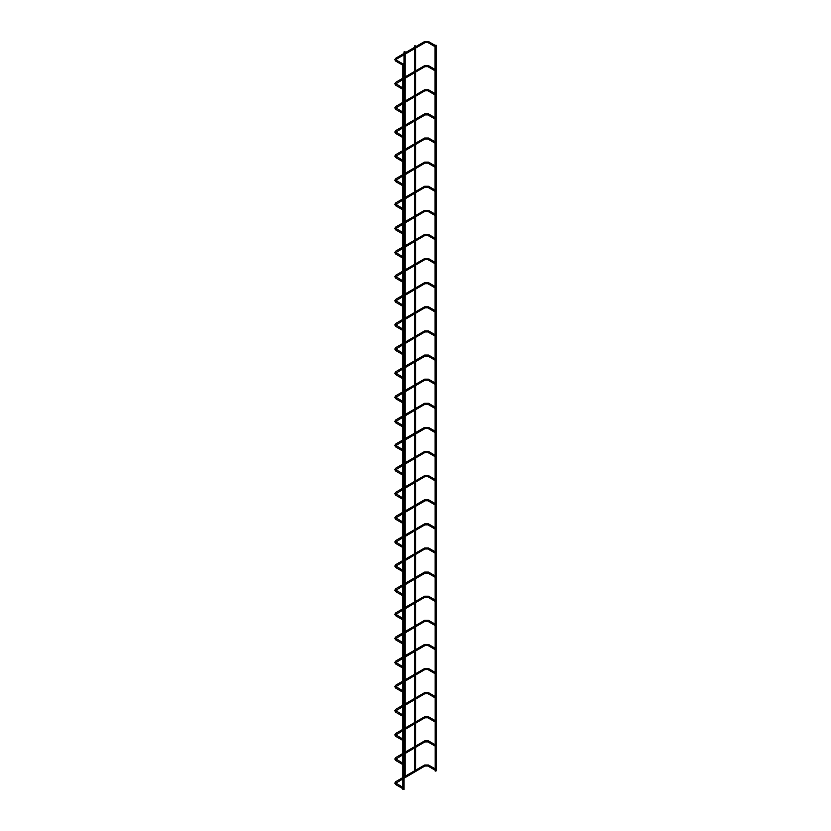 <?xml version="1.0" encoding="UTF-8"?>
<svg xmlns="http://www.w3.org/2000/svg" width="831" height="831" viewBox="0 0 831 831"><rect width="100%" height="100%" fill="white"/><g stroke="black" fill="none" stroke-linecap="round" stroke-linejoin="round"><path stroke-width="1.25" d="M435.029 45.944L435.029 46.671M402.869 64.506L402.869 65.234M435.029 45.248L435.205 771.126L436.213 770.877L436.213 45.248L435.029 45.248L436.213 45.248M414.596 46.131L415.614 45.892L414.596 46.131M403.876 789.211L402.869 789.45L402.869 63.81L404.053 63.81L402.869 63.81M435.029 70.053L435.029 70.78L427.934 66.688L428.651 65.94M402.869 88.626L402.869 89.353M435.029 94.173L435.029 94.9L427.934 90.808L428.651 90.049M402.869 112.736L402.869 113.473M435.029 118.282L435.029 119.02M402.869 136.855L402.869 137.582M435.029 142.402L435.029 143.129L427.934 139.037L428.651 138.278M402.869 160.975L402.869 161.702M435.029 166.522L435.029 167.249L427.934 163.146L428.651 162.398M402.869 185.084L402.869 185.812M435.029 190.631L435.029 191.359L427.934 187.266L428.651 186.518M402.869 209.204L402.869 209.931M435.029 214.751L435.029 215.478L427.934 211.386L428.651 210.627M402.869 233.314L402.869 234.051M435.029 238.861L435.029 239.598L427.934 235.495L428.651 234.747M402.869 257.433L402.869 258.161M435.029 262.98L435.029 263.707L427.934 259.615L428.651 258.856M402.869 281.543L402.869 282.28M435.029 287.09L435.029 287.827L427.934 283.724L428.651 282.976M402.869 305.663L402.869 306.39M435.029 311.21L435.029 311.937L427.934 307.844L428.651 307.096M402.869 329.782L402.869 330.509M435.029 335.329L435.029 336.056L427.934 331.964L428.651 331.205M402.869 353.892L402.869 354.629M435.029 359.439L435.029 360.176M402.869 378.012L402.869 378.739M435.029 383.558L435.029 384.286L427.934 380.193L428.651 379.435M402.869 402.121L402.869 402.858M435.029 407.668L435.029 408.405L427.934 404.302L428.651 403.554M402.869 426.241L402.869 426.968M435.029 431.788L435.029 432.515M402.869 450.36L402.869 451.088M435.029 455.907L435.029 456.635L427.934 452.542L428.651 451.784M402.869 474.47L402.869 475.197M435.029 480.017L435.029 480.744L427.934 476.651L428.651 475.903M402.869 498.59L402.869 499.317M435.029 504.137L435.029 504.864M402.869 522.699L402.869 523.437M435.029 528.246L435.029 528.983L427.934 524.88L428.651 524.132M402.869 546.819L402.869 547.546M435.029 552.366L435.029 553.093L427.934 549L428.651 548.242M402.869 570.939L402.869 571.666M435.029 576.485L435.029 577.213M402.869 595.048L402.869 595.775M435.029 600.595L435.029 601.322L427.934 597.229L428.651 596.481M402.869 619.168L402.869 619.895M435.029 624.715L435.029 625.442L427.934 621.349L428.651 620.591M402.869 643.277L402.869 644.015M435.029 648.824L435.029 649.562M402.869 667.397L402.869 668.124M435.029 672.944L435.029 673.671L427.934 669.578L428.651 668.82M402.869 691.517L402.869 692.244M435.029 697.064L435.029 697.791L427.934 693.698L428.651 692.94M402.869 715.626L402.869 716.353M435.029 721.173L435.029 721.9L427.934 717.807L428.651 717.06M402.869 739.746L402.869 740.473M435.029 745.293L435.029 746.02L427.934 741.927L428.651 741.169M402.869 763.855L402.869 764.593M435.029 769.402L435.029 770.14L427.934 766.037L428.651 765.289M402.869 787.975L402.869 788.702M404.998 51.678L403.991 51.917L404.998 51.678M428.235 42.547L428.651 41.82M424.89 42.547L424.475 41.82M396.148 59.219L395.649 58.461M396.491 60.393L396.065 61.11M428.235 66.657L425.181 66.688L424.475 65.94M424.89 66.657L404.053 78.893M396.148 83.339L395.649 82.581M396.491 84.502L396.065 85.229M428.235 90.776L425.181 90.808L424.475 90.049M424.89 90.776L404.053 103.002M396.148 107.448L395.649 106.69M396.491 108.622L396.065 109.339M428.235 114.886L428.651 114.169M424.89 114.886L424.475 114.169M396.148 131.568L395.649 130.81M396.491 132.731L396.065 133.459M428.235 139.006L425.181 139.037L424.475 138.278M424.89 139.006L404.053 151.232M396.148 155.677L395.649 154.919M396.491 156.851L396.065 157.578M428.235 163.125L425.181 163.146L424.475 162.398M424.89 163.125L404.053 175.351M396.148 179.797L395.649 179.039M396.491 180.971L396.065 181.688M428.235 187.235L425.181 187.266L424.475 186.518M424.89 187.235L404.053 199.471M396.148 203.917L395.649 203.148M396.491 205.08L396.065 205.808M428.235 211.354L425.181 211.386L424.475 210.627M424.89 211.354L404.053 223.581M396.148 228.026L395.649 227.268M396.491 229.2L396.065 229.917M428.235 235.464L425.181 235.495L424.475 234.747M424.89 235.464L404.053 247.7M396.148 252.146L395.649 251.388M396.491 253.31L396.065 254.037M428.235 259.584L425.181 259.615L424.475 258.856M424.89 259.584L404.053 271.81M396.148 276.256L395.649 275.497M396.491 277.429L396.065 278.156M428.235 283.703L425.181 283.724L424.475 282.976M424.89 283.703L404.053 295.929M396.148 300.375L395.649 299.617M396.491 301.549L396.065 302.266M428.235 307.813L425.181 307.844L424.475 307.096M424.89 307.813L404.053 320.049M396.148 324.495L395.649 323.726M396.491 325.659L396.065 326.386M428.235 331.933L425.181 331.964L424.475 331.205M424.89 331.933L404.053 344.159M396.148 348.605L395.649 347.846M396.491 349.778L396.065 350.495M428.235 356.042L428.651 355.325M424.89 356.042L424.475 355.325M396.148 372.724L395.649 371.966M396.491 373.888L396.065 374.615M428.235 380.162L425.181 380.193L424.475 379.435M424.89 380.162L404.053 392.388M396.148 396.834L395.649 396.075M396.491 398.007L396.065 398.735M428.235 404.281L425.181 404.302L424.475 403.554M424.89 404.281L404.053 416.508M396.148 420.953L395.649 420.195M396.491 422.127L396.065 422.844M428.235 428.391L428.651 427.674M424.89 428.391L424.475 427.674M396.148 445.073L395.649 444.305M396.491 446.237L396.065 446.964M428.235 452.511L425.181 452.542L424.475 451.784M424.89 452.511L404.053 464.737M396.148 469.183L395.649 468.424M396.491 470.356L396.065 471.073M428.235 476.62L425.181 476.651L424.475 475.903M424.89 476.62L404.053 488.857M396.148 493.302L395.649 492.544M396.491 494.466L396.065 495.193M428.235 500.74L428.651 500.013M424.89 500.74L424.475 500.013M396.148 517.412L395.649 516.653M396.491 518.586L396.065 519.313M428.235 524.86L425.181 524.88L424.475 524.132M424.89 524.86L404.053 537.086M396.148 541.532L395.649 540.773M396.491 542.695L396.065 543.422M428.235 548.969L425.181 549L424.475 548.242M424.89 548.969L404.053 561.205M396.148 565.641L395.649 564.883M396.491 566.815L396.065 567.542M428.235 573.089L428.651 572.362M424.89 573.089L424.475 572.362M396.148 589.761L395.649 589.002M396.491 590.934L396.065 591.651M428.235 597.198L425.181 597.229L424.475 596.481M424.89 597.198L404.053 609.435M396.148 613.88L395.649 613.122M396.491 615.044L396.065 615.771M428.235 621.318L425.181 621.349L424.475 620.591M424.89 621.318L404.053 633.544M396.148 637.99L395.649 637.232M396.491 639.164L396.065 639.891M428.235 645.438L428.651 644.711M424.89 645.438L424.475 644.711M396.148 662.11L395.649 661.351M396.491 663.273L396.065 664M428.235 669.547L425.181 669.578L424.475 668.82M424.89 669.547L404.053 681.784M396.148 686.219L395.649 685.461M396.491 687.393L396.065 688.12M428.235 693.667L425.181 693.698L424.475 692.94M424.89 693.667L404.053 705.893M396.148 710.339L395.649 709.581M396.491 711.513L396.065 712.229M428.235 717.776L425.181 717.807L424.475 717.06M424.89 717.776L404.053 730.013M396.148 734.459L395.649 733.7M396.491 735.622L396.065 736.349M428.235 741.896L425.181 741.927L424.475 741.169M424.89 741.896L404.053 754.122M396.148 758.568L395.649 757.81M396.491 759.742L396.065 760.458M428.235 766.005L425.181 766.037L424.475 765.289M424.89 766.005L404.053 778.242M396.148 782.688L395.649 781.929M396.491 783.851L396.065 784.578M435.008 46.661L427.934 42.568L425.181 42.568L396.366 59.209L396.366 60.123L402.869 63.873M435.029 45.31L428.526 41.55L424.589 41.55L395.774 58.191L394.787 59.666L395.774 61.141L402.848 65.223M415.614 770.399L415.614 747.453M415.614 746.29L415.614 723.334M415.614 722.17L415.614 699.224M415.614 698.061L415.614 675.104M415.614 673.941L415.614 650.995M415.614 649.821L415.614 626.875M415.614 625.712L415.614 602.755M415.614 601.592L415.614 578.646M415.614 577.483L415.614 554.526M415.614 553.363L415.614 530.417M415.614 529.243L415.614 506.297M415.614 505.134L415.614 482.177M415.614 481.014L415.614 458.068M415.614 456.905L415.614 433.948M415.614 432.785L415.614 409.839M415.614 408.468L415.614 385.719M415.614 384.358L415.614 361.599M415.614 360.239L415.614 337.49M415.614 336.119L415.614 313.37M415.614 312.009L415.614 289.261M415.614 287.89L415.614 265.141M415.614 263.78L415.614 241.021M415.614 239.66L415.614 216.912M415.614 215.551L415.614 192.792M415.614 191.431L415.614 168.683M415.614 167.311L415.614 144.563M415.614 143.202L415.614 120.443M415.614 119.082L415.614 96.334M415.614 94.973L415.614 72.214M415.614 70.853L415.614 48.105M415.614 46.733L415.614 45.892M414.43 770.888L414.43 748.139M414.43 746.768L414.43 724.019M414.43 722.658L414.43 699.899M414.43 698.539L414.43 675.79M414.43 674.419L414.43 651.67M414.43 650.309L414.43 627.561M414.43 626.19L414.43 603.441M414.43 602.08L414.43 579.321M414.43 577.961L414.43 555.212M414.43 553.841L414.43 531.092M414.43 529.731L414.43 506.983M414.43 505.612L414.43 482.863M414.43 481.502L414.43 458.743M414.43 457.382L414.43 434.634M414.43 433.273L414.43 410.514M414.43 409.153L414.43 386.405M414.43 385.033L414.43 362.285M414.43 360.924L414.43 338.165M414.43 336.804L414.43 314.056M414.43 312.695L414.43 289.936M414.43 288.575L414.43 265.827M414.43 264.455L414.43 241.707M414.43 240.346L414.43 217.597M414.43 216.226L414.43 193.478M414.43 192.117L414.43 169.358M414.43 167.997L414.43 145.248M414.43 143.877L414.43 121.129M414.43 119.768L414.43 97.019M414.43 95.648L414.43 72.899M414.43 71.539L414.43 48.78M414.43 47.419L414.43 45.892M404.053 789.45L404.053 63.81M435.029 69.42L428.526 65.67L424.589 65.67L404.053 77.522M402.869 87.993L395.971 83.786L402.869 79.568M402.848 89.343L395.774 85.261L394.787 83.786L395.774 82.3L402.869 78.207M435.029 93.539L428.526 89.779L424.589 89.779L404.053 101.642M402.869 112.102L395.971 107.895L402.869 103.688M402.848 113.463L395.774 109.37L394.787 107.895L395.774 106.42L402.869 102.327M435.008 119.01L427.934 114.917L425.181 114.917L404.053 127.122M435.029 117.649L428.526 113.899L424.589 113.899L404.053 125.761M402.869 136.222L395.971 132.015L402.869 127.808M402.848 137.572L395.774 133.49L394.787 132.015L395.774 130.54L402.869 126.437M435.029 141.769L428.526 138.008L424.589 138.008L404.053 149.871M402.869 160.341L395.971 156.124L402.869 151.917M402.848 161.692L395.774 157.599L394.787 156.124L395.774 154.649L402.869 150.556M435.029 165.888L428.526 162.128L424.589 162.128L404.053 173.991M402.869 184.451L395.971 180.244L402.869 176.037M402.848 185.801L395.774 181.719L394.787 180.244L395.774 178.769L402.869 174.666M435.029 189.998L428.526 186.248L424.589 186.248L404.053 198.1M402.869 208.571L395.971 204.364L402.869 200.146M402.848 209.921L395.774 205.839L394.787 204.364L395.774 202.878L402.869 198.786M435.029 214.118L428.526 210.357L424.589 210.357L404.053 222.22M402.869 232.68L395.971 228.473L402.869 224.266M402.848 234.03L395.774 229.948L394.787 228.473L395.774 226.998L402.869 222.905M435.029 238.227L428.526 234.477L424.589 234.477L404.053 246.329M402.869 256.8L395.971 252.593L402.869 248.376M402.848 258.15L395.774 254.068L394.787 252.593L395.774 251.118L402.869 247.015M435.029 262.347L428.526 258.586L424.589 258.586L404.053 270.449M402.869 280.92L395.971 276.702L402.869 272.495M402.848 282.27L395.774 278.177L394.787 276.702L395.774 275.227L402.869 271.135M435.029 286.466L428.526 282.706L424.589 282.706L404.053 294.569M402.869 305.029L395.971 300.822L402.869 296.615M402.848 306.379L395.774 302.297L394.787 300.822L395.774 299.347L402.869 295.244M435.029 310.576L428.526 306.826L424.589 306.826L404.053 318.678M402.869 329.149L395.971 324.942L402.869 320.724M402.848 330.499L395.774 326.417L394.787 324.942L395.774 323.456L402.869 319.364M435.029 334.696L428.526 330.935L424.589 330.935L404.053 342.798M402.869 353.258L395.971 349.051L402.869 344.844M402.848 354.608L395.774 350.526L394.787 349.051L395.774 347.576L402.869 343.483M435.008 360.155L427.934 356.073L425.181 356.073L404.053 368.278M435.029 358.805L428.526 355.055L424.589 355.055L404.053 366.907M402.869 377.378L395.971 373.171L402.869 368.954M402.848 378.728L395.774 374.646L394.787 373.171L395.774 371.696L402.869 367.593M435.029 382.925L428.526 379.165L424.589 379.165L404.053 391.027M402.869 401.498L395.971 397.28L402.869 393.073M402.848 402.848L395.774 398.755L394.787 397.28L395.774 395.805L402.869 391.713M435.029 407.045L428.526 403.284L424.589 403.284L404.053 415.147M402.869 425.607L395.971 421.4L402.869 417.193M402.848 426.957L395.774 422.875L394.787 421.4L395.774 419.925L402.869 415.822M435.008 432.504L427.934 428.422L425.181 428.422L404.053 440.627M435.029 431.154L428.526 427.394L424.589 427.394L404.053 439.256M402.869 449.727L395.971 445.509L402.869 441.303M402.848 451.077L395.774 446.995L394.787 445.509L395.774 444.034L402.869 439.942M435.029 455.274L428.526 451.513L424.589 451.513L404.053 463.376M402.869 473.836L395.971 469.629L402.869 465.422M402.848 475.187L395.774 471.104L394.787 469.629L395.774 468.154L402.869 464.062M435.029 479.383L428.526 475.633L424.589 475.633L404.053 487.485M402.869 497.956L395.971 493.749L402.869 489.532M402.848 499.306L395.774 495.224L394.787 493.749L395.774 492.274L402.869 488.171M435.008 504.853L427.934 500.771L425.181 500.771L404.053 512.966M435.029 503.503L428.526 499.743L424.589 499.743L404.053 511.605M402.869 522.076L395.971 517.858L402.869 513.651M402.848 523.426L395.774 519.333L394.787 517.858L395.774 516.383L402.869 512.291M435.029 527.612L428.526 523.862L424.589 523.862L404.053 535.725M402.869 546.185L395.971 541.978L402.869 537.771M402.848 547.536L395.774 543.453L394.787 541.978L395.774 540.503L402.869 536.4M435.029 551.732L428.526 547.972L424.589 547.972L404.053 559.834M402.869 570.305L395.971 566.088L402.869 561.881M402.848 571.655L395.774 567.573L394.787 566.088L395.774 564.613L402.869 560.52M435.008 577.202L427.934 573.12L425.181 573.12L404.053 585.315M435.029 575.852L428.526 572.092L424.589 572.092L404.053 583.954M402.869 594.414L395.971 590.207L402.869 586M402.848 595.765L395.774 591.682L394.787 590.207L395.774 588.732L402.869 584.629M435.029 599.961L428.526 596.211L424.589 596.211L404.053 608.063M402.869 618.534L395.971 614.327L402.869 610.11M402.848 619.884L395.774 615.802L394.787 614.327L395.774 612.852L402.869 608.749M435.029 624.081L428.526 620.321L424.589 620.321L404.053 632.183M402.869 642.643L395.971 638.437L402.869 634.23M402.848 644.004L395.774 639.912L394.787 638.437L395.774 636.962L402.869 632.869M435.008 649.551L427.934 645.458L425.181 645.458L404.053 657.664M435.029 648.19L428.526 644.441L424.589 644.441L404.053 656.303M402.869 666.763L395.971 662.556L402.869 658.349M402.848 668.114L395.774 664.031L394.787 662.556L395.774 661.081L402.869 656.978M435.029 672.31L428.526 668.55L424.589 668.55L404.053 680.412M402.869 690.883L395.971 686.666L402.869 682.459M402.848 692.233L395.774 688.151L394.787 686.666L395.774 685.191L402.869 681.098M435.029 696.43L428.526 692.67L424.589 692.67L404.053 704.532M402.869 714.992L395.971 710.785L402.869 706.579M402.848 716.343L395.774 712.26L394.787 710.785L395.774 709.31L402.869 705.207M435.029 720.539L428.526 716.789L424.589 716.789L404.053 728.642M402.869 739.112L395.971 734.905L402.869 730.688M402.848 740.463L395.774 736.38L394.787 734.905L395.774 733.42L402.869 729.327M435.029 744.659L428.526 740.899L424.589 740.899L404.053 752.761M402.869 763.222L395.971 759.015L402.869 754.808M402.848 764.582L395.774 760.49L394.787 759.015L395.774 757.54L402.869 753.447M435.029 768.768L428.526 765.019L424.589 765.019L404.053 776.881M402.869 787.341L395.971 783.134L402.869 778.927M402.848 788.692L395.774 784.609L394.787 783.134L395.774 781.659L402.869 777.556M405.164 776.434L405.164 753.478M405.164 752.315L405.164 729.369M405.164 728.205L405.164 705.249M405.164 704.086L405.164 681.14M405.164 679.966L405.164 657.02M405.164 655.856L405.164 632.9M405.164 631.737L405.164 608.791M405.164 607.627L405.164 584.671M405.164 583.507L405.164 560.561M405.164 559.388L405.164 536.442M405.164 535.278L405.164 512.322M405.164 511.158L405.164 488.213M405.164 487.049L405.164 464.093M405.164 462.929L405.164 439.983M405.164 438.81L405.164 415.864M405.164 414.503L405.164 391.744M405.164 390.383L405.164 367.634M405.164 366.263L405.164 343.515M405.164 342.154L405.164 319.405M405.164 318.034L405.164 295.285M405.164 293.925L405.164 271.166M405.164 269.805L405.164 247.056M405.164 245.696L405.164 222.937M405.164 221.576L405.164 198.827M405.164 197.456L405.164 174.707M405.164 173.347L405.164 150.588M405.164 149.227L405.164 126.478M405.164 125.117L405.164 102.358M405.164 100.998L405.164 78.249M405.164 76.878L405.164 54.129M405.164 52.769L405.164 51.917M403.991 63.655L403.991 54.815M403.991 53.444L403.991 51.917"/></g></svg>
